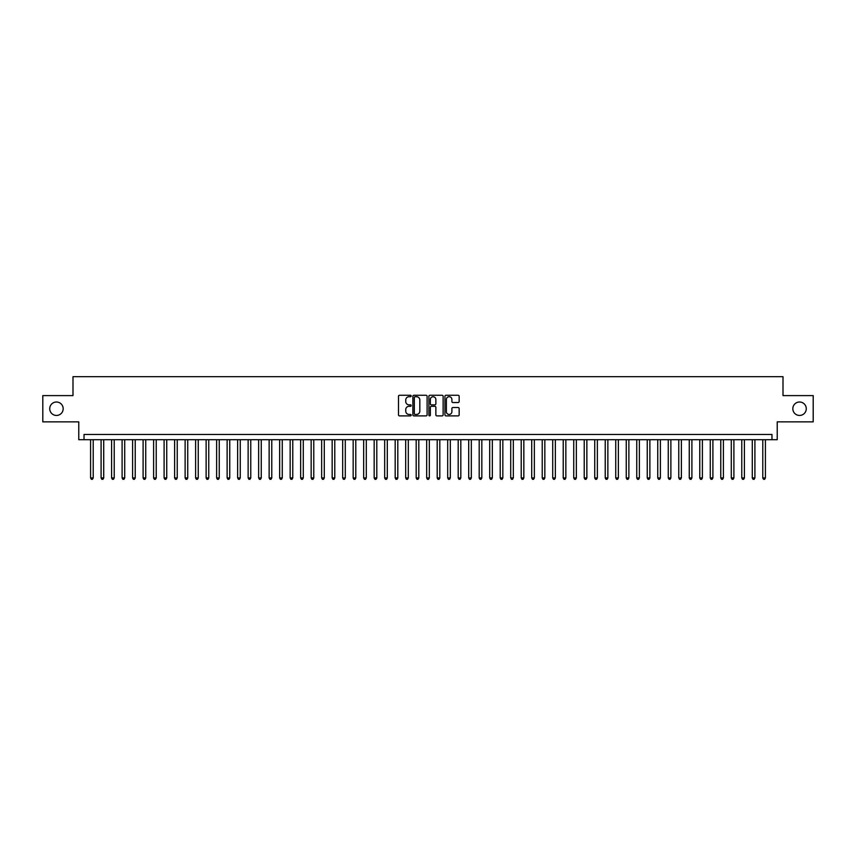 <?xml version="1.0" encoding="UTF-8"?>
<svg xmlns="http://www.w3.org/2000/svg" width="856" height="856" viewBox="0 0 856 856"><rect width="100%" height="100%" fill="white"/><g stroke="black" fill="none" stroke-linecap="round" stroke-linejoin="round"><path stroke-width="1.28" d="M411.19 395.986A0.717 0.717 0 0 0 410.473 395.269L399.517 395.269A1.027 1.027 0 0 0 398.489 396.296L398.489 414.85A1.027 1.027 0 0 0 399.517 415.888L410.473 415.888A0.717 0.717 0 0 0 411.19 415.16A0.717 0.717 0 0 0 410.473 414.443L409.061 414.443A3.296 3.296 0 0 1 405.755 411.148L405.755 409.596A3.296 3.296 0 0 1 409.061 406.3L410.473 406.3A0.717 0.717 0 0 0 411.19 405.573A0.717 0.717 0 0 0 410.473 404.856L409.061 404.856A3.296 3.296 0 0 1 405.755 401.56L405.755 400.009A3.296 3.296 0 0 1 409.061 396.713L410.473 396.713A0.717 0.717 0 0 0 411.19 395.986M792.827 408.729A6.72 6.72 0 0 0 799.547 415.449A6.72 6.72 0 0 0 806.266 408.729A6.72 6.72 0 0 0 799.547 402.01A6.72 6.72 0 0 0 792.827 408.729M49.734 408.729A6.72 6.72 0 0 0 56.453 415.449A6.72 6.72 0 0 0 63.173 408.729A6.72 6.72 0 0 0 56.453 402.01A6.72 6.72 0 0 0 49.734 408.729M458.131 402.534A1.027 1.027 0 0 0 459.158 401.507L459.158 396.296A1.027 1.027 0 0 0 458.131 395.269L445.965 395.269A1.027 1.027 0 0 0 444.938 396.296L444.938 414.85A1.027 1.027 0 0 0 445.965 415.888L458.131 415.888A1.027 1.027 0 0 0 459.158 414.85L459.158 408.569A1.027 1.027 0 0 0 458.131 407.531L452.92 407.531A1.027 1.027 0 0 0 451.893 408.569L451.893 411.683A2.761 2.761 0 0 1 449.133 414.443A2.761 2.761 0 0 1 446.372 411.683L446.372 399.463A2.761 2.761 0 0 1 449.133 396.713A2.761 2.761 0 0 1 451.893 399.463L451.893 401.507A1.027 1.027 0 0 0 452.92 402.534L458.131 402.534M771.973 439.706L777.227 439.706L777.227 421.858L813.2 421.858L813.2 395.6L783.005 395.6L783.005 376.694L72.995 376.694L72.995 395.6L42.8 395.6L42.8 421.858L78.773 421.858L78.773 439.706L771.973 439.706L771.973 434.463L84.027 434.463L84.027 439.706M427.101 396.296A1.027 1.027 0 0 0 426.063 395.269L413.897 395.269A1.027 1.027 0 0 0 412.87 396.296L412.87 414.85A1.027 1.027 0 0 0 413.897 415.888L426.063 415.888A1.027 1.027 0 0 0 427.101 414.85L427.101 396.296M429.937 395.269L442.103 395.269A1.027 1.027 0 0 1 443.13 396.296L443.13 414.85A1.027 1.027 0 0 1 442.103 415.888L436.892 415.888A1.027 1.027 0 0 1 435.865 414.85L435.865 407.328A1.027 1.027 0 0 0 434.827 406.3L431.381 406.3A1.027 1.027 0 0 0 430.343 407.328L430.343 415.16A0.717 0.717 0 0 1 429.626 415.888A0.717 0.717 0 0 1 428.899 415.16L428.899 396.296A1.027 1.027 0 0 1 429.937 395.269M415.032 396.713A0.717 0.717 0 0 0 414.315 397.43L414.315 413.716A0.717 0.717 0 0 0 415.032 414.443L416.53 414.443A3.296 3.296 0 0 0 419.825 411.148L419.825 400.009A3.296 3.296 0 0 0 416.53 396.713L415.032 396.713M435.865 399.517A2.761 2.761 0 0 0 433.104 396.767A2.761 2.761 0 0 0 430.343 399.517L430.343 403.818A1.027 1.027 0 0 0 431.381 404.856L434.827 404.856A1.027 1.027 0 0 0 435.865 403.818L435.865 399.517M90.586 439.706L90.586 477.937L93.218 477.937L93.218 439.706M93.218 477.937L92.427 479.307L91.378 479.307L90.586 477.937M101.094 439.706L101.094 477.937L103.715 477.937L103.715 439.706M103.715 477.937L102.934 479.307L101.875 479.307L101.094 477.937M111.59 439.706L111.59 477.937L114.223 477.937L114.223 439.706M114.223 477.937L113.431 479.307L112.382 479.307L111.59 477.937M122.098 439.706L122.098 477.937L124.719 477.937L124.719 439.706M124.719 477.937L123.938 479.307L122.889 479.307L122.098 477.937M132.605 439.706L132.605 477.937L135.227 477.937L135.227 439.706M135.227 477.937L134.435 479.307L133.386 479.307L132.605 477.937M143.102 439.706L143.102 477.937L145.734 477.937L145.734 439.706M145.734 477.937L144.942 479.307L143.894 479.307L143.102 477.937M153.609 439.706L153.609 477.937L156.231 477.937L156.231 439.706M156.231 477.937L155.45 479.307L154.39 479.307L153.609 477.937M164.106 439.706L164.106 477.937L166.738 477.937L166.738 439.706M166.738 477.937L165.946 479.307L164.898 479.307L164.106 477.937M174.613 439.706L174.613 477.937L177.235 477.937L177.235 439.706M177.235 477.937L176.454 479.307L175.405 479.307L174.613 477.937M185.121 439.706L185.121 477.937L187.742 477.937L187.742 439.706M187.742 477.937L186.95 479.307L185.902 479.307L185.121 477.937M195.617 439.706L195.617 477.937L198.25 477.937L198.25 439.706M198.25 477.937L197.458 479.307L196.409 479.307L195.617 477.937M206.125 439.706L206.125 477.937L208.746 477.937L208.746 439.706M208.746 477.937L207.965 479.307L206.906 479.307L206.125 477.937M216.621 439.706L216.621 477.937L219.254 477.937L219.254 439.706M219.254 477.937L218.462 479.307L217.413 479.307L216.621 477.937M227.129 439.706L227.129 477.937L229.75 477.937L229.75 439.706M229.75 477.937L228.969 479.307L227.921 479.307L227.129 477.937M237.636 439.706L237.636 477.937L240.258 477.937L240.258 439.706M240.258 477.937L239.466 479.307L238.417 479.307L237.636 477.937M248.133 439.706L248.133 477.937L250.765 477.937L250.765 439.706M250.765 477.937L249.973 479.307L248.925 479.307L248.133 477.937M258.64 439.706L258.64 477.937L261.262 477.937L261.262 439.706M261.262 477.937L260.481 479.307L259.421 479.307L258.64 477.937M269.137 439.706L269.137 477.937L271.769 477.937L271.769 439.706M271.769 477.937L270.978 479.307L269.929 479.307L269.137 477.937M279.645 439.706L279.645 477.937L282.266 477.937L282.266 439.706M282.266 477.937L281.485 479.307L280.436 479.307L279.645 477.937M290.152 439.706L290.152 477.937L292.773 477.937L292.773 439.706M292.773 477.937L291.982 479.307L290.933 479.307L290.152 477.937M300.649 439.706L300.649 477.937L303.281 477.937L303.281 439.706M303.281 477.937L302.489 479.307L301.44 479.307L300.649 477.937M311.156 439.706L311.156 477.937L313.778 477.937L313.778 439.706M313.778 477.937L312.996 479.307L311.937 479.307L311.156 477.937M321.653 439.706L321.653 477.937L324.285 477.937L324.285 439.706M324.285 477.937L323.493 479.307L322.445 479.307L321.653 477.937M332.16 439.706L332.16 477.937L334.782 477.937L334.782 439.706M334.782 477.937L334 479.307L332.952 479.307L332.16 477.937M342.668 439.706L342.668 477.937L345.289 477.937L345.289 439.706M345.289 477.937L344.497 479.307L343.449 479.307L342.668 477.937M353.164 439.706L353.164 477.937L355.796 477.937L355.796 439.706M355.796 477.937L355.005 479.307L353.956 479.307L353.164 477.937M363.672 439.706L363.672 477.937L366.293 477.937L366.293 439.706M366.293 477.937L365.512 479.307L364.453 479.307L363.672 477.937M374.168 439.706L374.168 477.937L376.8 477.937L376.8 439.706M376.8 477.937L376.009 479.307L374.96 479.307L374.168 477.937M384.676 439.706L384.676 477.937L387.297 477.937L387.297 439.706M387.297 477.937L386.516 479.307L385.468 479.307L384.676 477.937M395.183 439.706L395.183 477.937L397.805 477.937L397.805 439.706M397.805 477.937L397.013 479.307L395.964 479.307L395.183 477.937M405.68 439.706L405.68 477.937L408.312 477.937L408.312 439.706M408.312 477.937L407.52 479.307L406.472 479.307L405.68 477.937M416.187 439.706L416.187 477.937L418.809 477.937L418.809 439.706M418.809 477.937L418.017 479.307L416.968 479.307L416.187 477.937M426.684 439.706L426.684 477.937L429.316 477.937L429.316 439.706M429.316 477.937L428.524 479.307L427.476 479.307L426.684 477.937M437.191 439.706L437.191 477.937L439.813 477.937L439.813 439.706M439.813 477.937L439.032 479.307L437.983 479.307L437.191 477.937M447.688 439.706L447.688 477.937L450.32 477.937L450.32 439.706M450.32 477.937L449.528 479.307L448.48 479.307L447.688 477.937M458.195 439.706L458.195 477.937L460.817 477.937L460.817 439.706M460.817 477.937L460.036 479.307L458.987 479.307L458.195 477.937M468.703 439.706L468.703 477.937L471.324 477.937L471.324 439.706M471.324 477.937L470.533 479.307L469.484 479.307L468.703 477.937M479.2 439.706L479.2 477.937L481.832 477.937L481.832 439.706M481.832 477.937L481.04 479.307L479.991 479.307L479.2 477.937M489.707 439.706L489.707 477.937L492.328 477.937L492.328 439.706M492.328 477.937L491.547 479.307L490.488 479.307L489.707 477.937M500.204 439.706L500.204 477.937L502.836 477.937L502.836 439.706M502.836 477.937L502.044 479.307L500.995 479.307L500.204 477.937M510.711 439.706L510.711 477.937L513.332 477.937L513.332 439.706M513.332 477.937L512.551 479.307L511.503 479.307L510.711 477.937M521.218 439.706L521.218 477.937L523.84 477.937L523.84 439.706M523.84 477.937L523.048 479.307L522 479.307L521.218 477.937M531.715 439.706L531.715 477.937L534.347 477.937L534.347 439.706M534.347 477.937L533.556 479.307L532.507 479.307L531.715 477.937M542.223 439.706L542.223 477.937L544.844 477.937L544.844 439.706M544.844 477.937L544.063 479.307L543.004 479.307L542.223 477.937M552.719 439.706L552.719 477.937L555.351 477.937L555.351 439.706M555.351 477.937L554.56 479.307L553.511 479.307L552.719 477.937M563.227 439.706L563.227 477.937L565.848 477.937L565.848 439.706M565.848 477.937L565.067 479.307L564.018 479.307L563.227 477.937M573.734 439.706L573.734 477.937L576.356 477.937L576.356 439.706M576.356 477.937L575.564 479.307L574.515 479.307L573.734 477.937M584.231 439.706L584.231 477.937L586.863 477.937L586.863 439.706M586.863 477.937L586.071 479.307L585.023 479.307L584.231 477.937M594.738 439.706L594.738 477.937L597.36 477.937L597.36 439.706M597.36 477.937L596.578 479.307L595.519 479.307L594.738 477.937M605.235 439.706L605.235 477.937L607.867 477.937L607.867 439.706M607.867 477.937L607.075 479.307L606.027 479.307L605.235 477.937M615.742 439.706L615.742 477.937L618.364 477.937L618.364 439.706M618.364 477.937L617.583 479.307L616.534 479.307L615.742 477.937M626.25 439.706L626.25 477.937L628.871 477.937L628.871 439.706M628.871 477.937L628.079 479.307L627.031 479.307L626.25 477.937M636.746 439.706L636.746 477.937L639.379 477.937L639.379 439.706M639.379 477.937L638.587 479.307L637.538 479.307L636.746 477.937M647.254 439.706L647.254 477.937L649.875 477.937L649.875 439.706M649.875 477.937L649.094 479.307L648.035 479.307L647.254 477.937M657.75 439.706L657.75 477.937L660.383 477.937L660.383 439.706M660.383 477.937L659.591 479.307L658.542 479.307L657.75 477.937M668.258 439.706L668.258 477.937L670.879 477.937L670.879 439.706M670.879 477.937L670.098 479.307L669.05 479.307L668.258 477.937M678.765 439.706L678.765 477.937L681.387 477.937L681.387 439.706M681.387 477.937L680.595 479.307L679.546 479.307L678.765 477.937M689.262 439.706L689.262 477.937L691.894 477.937L691.894 439.706M691.894 477.937L691.102 479.307L690.054 479.307L689.262 477.937M699.769 439.706L699.769 477.937L702.391 477.937L702.391 439.706M702.391 477.937L701.61 479.307L700.55 479.307L699.769 477.937M710.266 439.706L710.266 477.937L712.898 477.937L712.898 439.706M712.898 477.937L712.106 479.307L711.058 479.307L710.266 477.937M720.773 439.706L720.773 477.937L723.395 477.937L723.395 439.706M723.395 477.937L722.614 479.307L721.565 479.307L720.773 477.937M731.281 439.706L731.281 477.937L733.902 477.937L733.902 439.706M733.902 477.937L733.111 479.307L732.062 479.307L731.281 477.937M741.778 439.706L741.778 477.937L744.41 477.937L744.41 439.706M744.41 477.937L743.618 479.307L742.569 479.307L741.778 477.937M752.285 439.706L752.285 477.937L754.906 477.937L754.906 439.706M754.906 477.937L754.125 479.307L753.066 479.307L752.285 477.937M762.782 439.706L762.782 477.937L765.414 477.937L765.414 439.706M765.414 477.937L764.622 479.307L763.573 479.307L762.782 477.937"/></g></svg>
